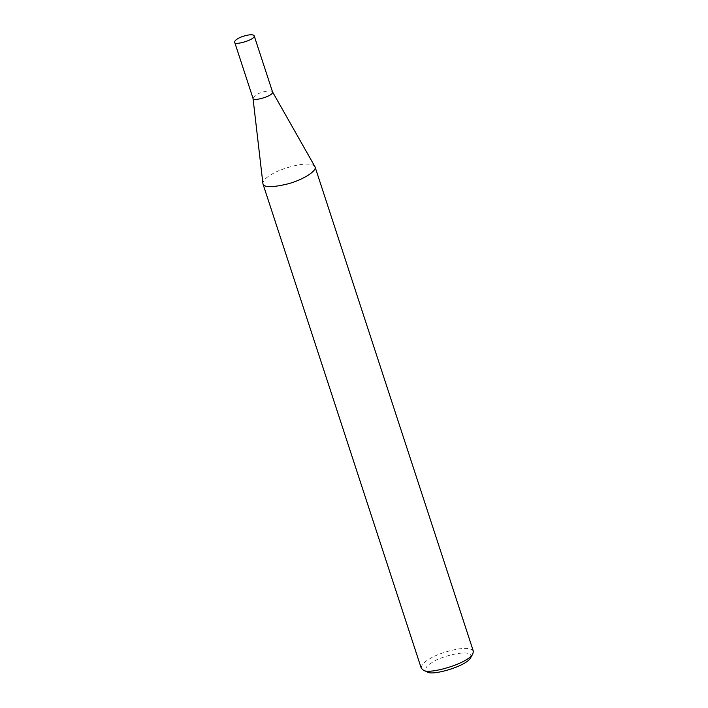 <?xml version="1.0" encoding="UTF-8"?>
<svg xmlns="http://www.w3.org/2000/svg" width="708" height="708" viewBox="0 0 708 708"><rect width="100%" height="100%" fill="white"/><g stroke="black" fill="none" stroke-linecap="round" stroke-linejoin="round"><path stroke-width="0.53" stroke-dasharray="3.54 2.66" d="M272.545 91.952L272.474 91.792C270.341 89.243 259.039 92.801 256.278 94.766L252.986 98.253M314.856 166.442C309.175 159.654 279.041 169.132 271.677 174.372C266.226 177.336 263.288 180.363 262.854 183.434M473.342 651.183C468.97 643.616 437.358 653.334 429.977 658.697C424.136 661.865 421.233 665.033 421.26 668.21M470.705 657.652C474.395 647.307 439.703 656.582 433.163 661.936C426.163 665.697 424.18 669.007 427.207 671.874"/><path stroke-width="1.06" d="M423.172 670.042C428.083 675.051 468.227 663.644 472.882 653.803L470.705 657.652C466.634 666.272 431.508 676.246 427.207 671.874L423.172 670.042L421.26 668.21L262.951 183.885L253.013 98.332C251.685 102.076 273.872 96.023 272.545 91.952L254.19 35.807C252.552 32.966 240.693 36.612 237.923 38.621C235.737 39.807 234.649 40.993 234.658 42.188C233.339 45.931 255.517 39.878 254.19 35.807M262.951 183.885C264.234 187.638 272.784 187.576 288.59 183.708C303.511 179.558 317.122 170.77 315.042 166.858L272.474 91.792M472.882 653.803L473.342 651.183L315.042 166.858M253.013 98.332L234.658 42.188"/></g></svg>
